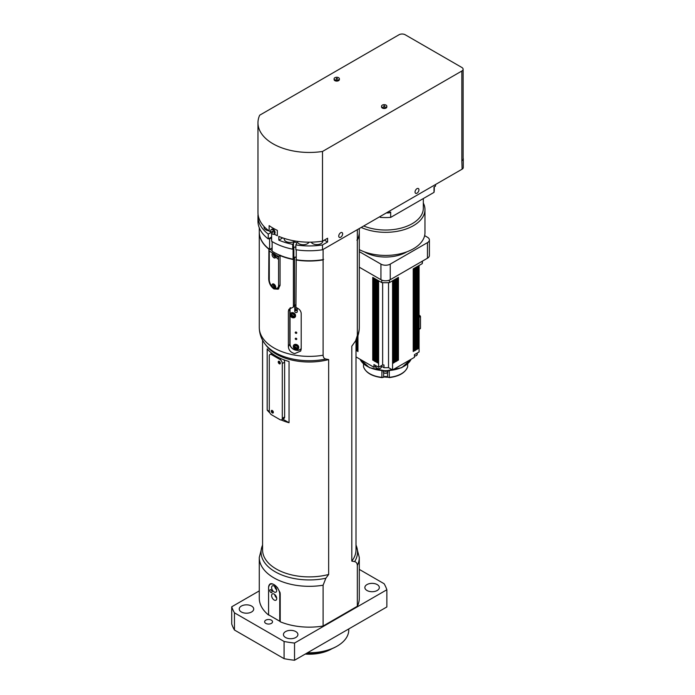 <?xml version="1.0" encoding="UTF-8"?>
<svg xmlns="http://www.w3.org/2000/svg" width="695" height="695" viewBox="0 0 695 695"><rect width="100%" height="100%" fill="white"/><g stroke="black" fill="none" stroke-linecap="round" stroke-linejoin="round"><path stroke-width="1.04" d="M259.278 590.889L231.722 606.796A78.952 45.583 0 0 0 234.458 612.825L284.081 641.476A78.952 45.583 0 0 0 294.532 643.057L386.854 589.76A78.952 45.583 0 0 0 384.109 583.722L359.289 569.396M268.809 614.927L268.591 615.058A50.005 28.869 180 0 1 259.278 598.273L259.278 557.459A50.005 28.869 0 0 0 323.106 585.207L325.859 578.24L328.657 574.47L328.657 359.576L325.859 359.028C324.191 358.698 323.271 357.439 323.106 355.249L323.106 259.904L323.592 259.348L323.106 259.635L323.106 249.427M359.289 228.533L359.289 231.887A50.005 28.869 0 0 1 357.343 239.862L356.856 240.149L357.343 240.131L357.343 335.485L355.571 340.932L351.8 346.214L351.8 561.108L354.598 561.656C356.266 561.986 357.178 563.245 357.343 565.435A50.005 28.869 0 0 0 359.289 557.459L359.289 598.273A50.005 28.869 180 0 1 357.343 606.257L323.106 626.021A50.005 28.869 180 0 1 280.224 621.773L280.015 592.522L277.374 587.466L273.926 584.469L271.771 583.652L270.051 583.922L268.618 586.875M251.599 611.974A7.237 4.179 180 0 1 243.71 612.886A7.237 4.179 180 0 1 239.236 609.02A7.237 4.179 180 0 1 246.473 604.841A7.237 4.179 180 0 1 253.718 609.02A7.237 4.179 180 0 1 251.599 611.974M295.792 637.497A7.237 4.179 180 0 1 287.904 638.401A7.237 4.179 180 0 1 283.438 634.544A7.237 4.179 180 0 1 290.675 630.365A7.237 4.179 180 0 1 297.912 634.544A7.237 4.179 180 0 1 295.792 637.497M377.211 590.489A7.237 4.179 180 0 1 369.323 591.393A7.237 4.179 180 0 1 364.858 587.536A7.237 4.179 180 0 1 372.094 583.357A7.237 4.179 180 0 1 379.331 587.536A7.237 4.179 180 0 1 377.211 590.489M271.371 623.389A3.944 2.276 180 0 1 267.062 623.884A3.944 2.276 180 0 1 264.63 621.782A3.944 2.276 180 0 1 268.574 619.497A3.944 2.276 180 0 1 272.527 621.782A3.944 2.276 180 0 1 271.371 623.389M268.591 615.058L268.574 587.935A7.897 4.561 60 0 1 274.16 584.712A7.897 4.561 60 0 1 279.746 594.381L279.746 621.243L268.574 614.797M282.726 237.898L278.825 240.149L278.825 236.396A51.326 29.633 0 0 0 322.506 241.174L327.597 238.237L327.597 241.999L324.339 240.114M272.996 232.234L272.536 232.504L272.066 231.305L272.996 231.843L272.536 232.504M272.744 231.531L272.066 231.93M271.215 229.602L271.91 229.202A2.632 1.52 60 0 1 273.943 229.906A2.632 1.52 60 0 1 275.09 232.556A2.632 1.52 60 0 1 274.542 233.763L273.847 234.163A2.632 1.52 -120 0 0 274.395 232.964A2.632 1.52 -120 0 0 273.248 230.314A2.632 1.52 -120 0 0 271.215 229.602A2.632 1.52 -120 0 0 271.215 232.643A2.632 1.52 -120 0 0 273.847 234.163M336.198 79.082L336.536 78.353L337.475 78.891L336.198 79.082M337.275 79.004L337.275 78.465M336.536 79.134L336.536 78.353M339.368 78.778L339.368 79.578A2.632 1.52 180 0 1 338.595 80.655A2.632 1.52 180 0 1 335.728 80.985A2.632 1.52 180 0 1 334.104 79.578L334.104 78.778A2.632 1.52 0 0 0 335.728 80.177A2.632 1.52 0 0 0 338.595 79.847A2.632 1.52 0 0 0 339.368 78.778A2.632 1.52 0 0 0 336.736 77.258A2.632 1.52 0 0 0 334.104 78.778M383.657 106.483L383.996 105.753L384.926 106.292L383.657 106.483M384.726 106.405L384.726 105.866M383.996 106.535L383.996 105.753M386.828 106.17L386.828 106.978A2.632 1.52 180 0 1 386.055 108.055A2.632 1.52 180 0 1 383.188 108.385A2.632 1.52 180 0 1 381.564 106.978L381.564 106.17A2.632 1.52 0 0 0 383.188 107.577A2.632 1.52 0 0 0 386.055 107.247A2.632 1.52 0 0 0 386.828 106.17A2.632 1.52 0 0 0 384.196 104.658A2.632 1.52 0 0 0 381.564 106.17M258.071 214.425A51.326 29.633 0 0 0 257.967 216.31L257.967 221.14A51.326 29.633 0 0 0 268.244 238.932L271.632 236.978M271.632 233.242L271.632 241.269A51.326 29.633 0 0 0 292.717 249.184L292.717 244.353L293.481 242.911A1.642 0.947 180 0 1 295.297 242.251A1.642 0.947 180 0 1 296.695 243.189A1.642 0.947 180 0 1 296.626 243.467L295.862 244.901L295.862 249.74A51.326 29.633 0 0 0 322.506 249.774L462.123 169.163A3.944 2.276 0 0 0 463.278 167.556L463.278 158.955A3.944 2.276 0 0 0 463.113 158.312M292.717 249.184L293.481 247.741A1.642 0.947 180 0 1 295.862 247.194M271.597 414.811A3.293 1.903 60 0 1 269.278 410.78L269.278 355.988A3.293 1.903 60 0 1 269.955 354.476A3.293 1.903 60 0 1 271.597 354.641L279.972 359.48A3.293 1.903 60 0 1 282.3 363.511L282.3 418.303A3.293 1.903 60 0 1 281.623 419.806A3.293 1.903 60 0 1 279.972 419.65L271.597 414.811M283.925 359.836A3.293 1.903 60 0 1 284.629 362.165L284.629 416.965A3.293 1.903 60 0 1 283.951 418.468L281.623 419.806M280.32 363.294A1.477 0.851 60 0 1 279.164 361.304M279.39 361.435A3.623 2.085 -120 0 0 280.32 363.033M279.277 361.357A1.477 0.851 60 0 1 280.241 362.66A1.477 0.851 60 0 1 280.015 363.85A1.477 0.851 60 0 1 278.539 362.99A1.477 0.851 60 0 1 278.539 361.287A1.477 0.851 60 0 1 279.277 361.357M273.344 412.448A1.477 0.851 60 0 1 272.188 410.458M272.414 410.589A3.623 2.085 -120 0 0 273.344 412.196M272.301 410.51A1.477 0.851 60 0 1 273.265 411.822A1.477 0.851 60 0 1 273.039 413.004A1.477 0.851 60 0 1 271.563 412.152A1.477 0.851 60 0 1 271.563 410.441A1.477 0.851 60 0 1 272.301 410.51M269.321 411.344L267.184 410.111L267.184 348.873A46.713 26.975 0 0 0 289.042 361.487L289.042 422.734L282.804 419.128M277.331 235.735L274.699 234.432A51.326 29.633 0 0 0 277.331 235.735L277.331 230.358A51.326 29.633 0 0 1 269.13 225.623L269.13 230.992L270.92 232.026M462.123 169.163L461.845 160.727A4.344 2.511 0 0 0 463.113 158.955L463.113 69.239A4.344 2.511 0 0 0 461.845 67.467L405.176 34.75A4.344 2.511 0 0 0 399.034 34.75L259.695 115.196A51.326 29.633 0 0 0 257.967 122.824A51.326 29.633 0 0 0 322.506 151.458L461.845 71.012A4.344 2.511 0 0 0 463.113 69.239M462.123 160.571A3.944 2.276 0 0 0 463.278 158.955M295.592 344.503L295.592 344.746A1.642 1.286 -152.1 0 0 298.068 346.284M297.929 345.467A1.069 0.834 27.9 0 1 296.166 344.416M292.447 312.785L292.447 313.037A1.642 1.286 -152.1 0 0 294.923 314.574M294.784 313.758A1.069 0.834 27.9 0 1 293.021 312.698M295.905 305.036L295.948 309.353A1.312 1.025 27.9 0 1 295.905 309.075M295.948 309.353L295.948 310.682M296.244 249.8L296.244 259.756A50.005 28.869 0 0 0 323.106 259.635M259.278 227.804L259.278 231.887A50.005 28.869 0 0 0 269.582 249.436L272.119 247.976M296.244 259.105L295.931 307.52C299.206 308.736 300.97 310.752 301.213 313.567L301.213 349.02L300.709 351.062L294.663 353.616C290.814 352.521 288.72 350.237 288.382 346.753L288.382 311.299L288.851 309.327L293.412 307.077L293.412 259.53L294.463 257.272A1.642 0.947 180 0 1 294.88 257.15L296.244 257.393M271.632 237.238L269.617 238.402A49.675 28.677 180 0 1 269.417 238.246M292.89 248.211L293.099 248.723L293.803 247.403M292.969 248.697A50.005 28.869 0 0 0 293.099 248.723L293.099 259.2L293.863 257.767L293.863 247.368M269.617 238.402L269.582 238.958L271.632 237.777M268.982 238.498A50.005 28.869 0 0 0 269.582 238.958L269.582 249.436M296.244 257.219A1.642 0.947 0 0 0 294.88 257.15M294.463 257.272A1.642 0.947 0 0 0 293.863 257.767M293.099 259.2A50.005 28.869 0 0 1 272.119 251.199L272.119 241.573M357.343 239.862L357.343 229.654M322.81 241L322.81 241.182A5.925 3.423 180 0 1 321.073 243.597A5.925 3.423 180 0 1 311.204 242.155M308.928 242.173A5.925 3.423 180 0 1 307.381 243.737A5.925 3.423 180 0 1 300.952 244.484A5.925 3.423 180 0 1 297.278 241.356M294.932 240.991A5.925 3.423 180 0 1 294.289 241.426A5.925 3.423 180 0 1 287.843 242.173A5.925 3.423 180 0 1 284.185 239.011L284.185 238.385M268.765 230.731A5.925 3.423 180 0 1 264.039 227.378L264.039 226.527M338.743 236.1A2.754 1.59 -60 0 1 339.942 233.329A2.754 1.59 -60 0 1 342.07 232.59A2.754 1.59 -60 0 1 342.07 235.77A2.754 1.59 -60 0 1 339.316 237.36A2.754 1.59 -60 0 1 338.743 236.1M415.045 192.046A2.754 1.59 -60 0 1 416.244 189.275A2.754 1.59 -60 0 1 418.373 188.536A2.754 1.59 -60 0 1 418.373 191.716A2.754 1.59 -60 0 1 415.619 193.306A2.754 1.59 -60 0 1 415.045 192.046M274.699 234.432L272.753 234.145M322.506 249.774L322.506 244.935L327.597 241.999M295.862 244.901A51.326 29.633 0 0 0 322.506 244.935M278.825 240.149A51.326 29.633 0 0 0 292.717 244.353M268.244 238.932L268.244 234.093L271.102 232.443M257.967 216.31A51.326 29.633 0 0 0 268.244 234.093M357.343 565.435L357.343 606.257M323.106 626.021L323.106 585.207M356.005 340.159L356.005 549.927A46.713 26.975 180 0 1 351.8 561.108M328.657 574.47A46.713 26.975 180 0 1 262.571 549.927L262.571 340.159M295.931 259.973A50.005 28.869 0 0 0 323.106 259.904M280.572 255.291L280.059 255.578A50.005 28.869 0 0 0 293.412 259.53M280.059 255.578L280.059 285.393L278.165 289.207L273.926 288.938C270.633 286.47 268.895 283.108 268.713 278.843L268.904 248.914M259.278 232.017A50.005 28.869 0 0 0 259.278 232.156A50.005 28.869 0 0 0 268.713 249.027L268.748 248.463M293.412 307.077L294.558 304.905L294.558 257.237M357.343 240.131A50.005 28.869 0 0 0 359.289 232.156A50.005 28.869 0 0 0 359.289 232.017M325.859 359.028A48.242 27.852 0 0 1 265.247 344.242L266.637 346.041A46.713 26.975 0 0 0 328.657 359.576M295.931 305.044A6.715 5.239 -152.1 0 0 294.558 304.905M289.042 422.734A46.713 26.975 180 0 1 281.154 419.954M269.851 412.882A46.713 26.975 180 0 1 267.184 410.111M307.277 652.892A38.816 22.414 0 0 0 336.736 646.359L336.736 646.359A38.816 22.414 0 0 0 336.971 646.228M348.768 628.94L348.768 629.974A39.476 22.796 180 0 1 337.205 646.089L336.736 646.359L337.205 646.089A39.476 22.796 180 0 1 307.529 652.744M386.854 589.76L386.854 606.952L294.532 660.25A78.952 45.583 180 0 1 284.081 658.669L234.458 630.018A78.952 45.583 180 0 1 231.722 623.988L231.722 606.796M294.532 660.25L294.532 643.057M284.081 658.669L284.081 641.476M234.458 630.018L234.458 612.825M295.54 315.426L295.54 315.964A2.797 2.181 27.9 0 1 295.34 316.798A2.797 2.181 27.9 0 1 292.343 317.641A2.797 2.181 27.9 0 1 290.189 315.017L290.189 314.479A2.797 2.181 27.9 0 1 290.397 313.645A2.797 2.181 27.9 0 1 293.386 312.811A2.797 2.181 27.9 0 1 295.54 315.426M295.505 316.312A2.797 2.181 27.9 0 1 292.517 316.607A2.797 2.181 27.9 0 1 290.675 314.114L290.675 313.575A2.797 2.181 27.9 0 1 290.701 313.228M292.908 312.68A1.642 1.286 -152.1 0 0 291.778 313.766L291.778 314.305A1.642 1.286 -152.1 0 0 294.923 314.861L294.923 314.322A1.642 1.286 -152.1 0 0 294.723 313.636M293.342 346.736L293.342 346.197A2.797 2.181 27.9 0 1 293.542 345.363A2.797 2.181 27.9 0 1 296.53 344.52A2.797 2.181 27.9 0 1 298.685 347.144L298.685 347.682A2.797 2.181 27.9 0 1 298.485 348.516A2.797 2.181 27.9 0 1 295.488 349.35A2.797 2.181 27.9 0 1 293.342 346.736L293.82 345.285A2.797 2.181 27.9 0 1 293.855 344.946M298.659 348.021A2.797 2.181 27.9 0 1 295.662 348.325A2.797 2.181 27.9 0 1 293.82 345.823M296.053 344.39A1.642 1.286 -152.1 0 0 294.923 345.485L294.923 346.023A1.642 1.286 -152.1 0 0 298.068 346.579L298.068 346.041A1.642 1.286 -152.1 0 0 297.868 345.354M294.254 305.487A6.255 4.882 27.9 0 1 294.758 305.461L294.854 305.009A6.576 5.134 -152.1 0 0 294.506 305.018M290.05 307.981A6.576 5.134 -152.1 0 0 289.815 309.379L289.815 343.764A6.576 5.134 -152.1 0 0 294.176 349.646A6.576 5.134 -152.1 0 0 301.213 348.916M301.213 348.49A6.255 4.882 27.9 0 1 294.489 349.724A6.255 4.882 27.9 0 1 290.032 343.999L290.032 309.623A6.255 4.882 27.9 0 1 290.519 307.694M297.269 308.076L297.269 311.699A1.312 1.025 -152.1 0 1 294.758 311.256L294.758 305.461M296.009 338.222A0.808 0.634 27.9 0 1 296.73 339.256A0.808 0.634 27.9 0 1 295.297 338.5A0.808 0.634 27.9 0 1 296.009 338.222M296.009 332.036A0.808 0.634 27.9 0 1 296.73 333.079A0.808 0.634 27.9 0 1 295.297 332.323A0.808 0.634 27.9 0 1 296.009 332.036M297.269 311.204L295.809 309.258L294.758 311.256M279.746 621.243L280.207 621.243L280.207 594.381A8.227 4.752 -120 0 0 279.955 592.288M270.859 583.652A8.227 4.752 -120 0 0 270.277 583.904A8.227 4.752 -120 0 0 268.574 587.666L268.574 587.935M270.902 589.838A1.616 0.938 60 0 1 271.962 591.263A1.616 0.938 60 0 1 271.71 592.557A1.616 0.938 60 0 1 270.094 591.627A1.616 0.938 60 0 1 270.094 589.76A1.616 0.938 60 0 1 270.902 589.838M274.16 600.02A3.623 2.085 60 0 1 271.797 596.831A3.623 2.085 60 0 1 272.353 593.93A3.623 2.085 60 0 1 275.967 596.023A3.623 2.085 60 0 1 275.967 600.202A3.623 2.085 60 0 1 274.16 600.02M274.16 591.966A3.623 2.085 60 0 1 271.797 588.778A3.623 2.085 60 0 1 272.353 585.876A3.623 2.085 60 0 1 275.967 587.961A3.623 2.085 60 0 1 275.967 592.14A3.623 2.085 60 0 1 274.16 591.966M274.681 586.415A3.623 2.085 -120 0 0 276.662 589.855M274.681 594.477A3.623 2.085 -120 0 0 276.662 597.917M274.89 234.319L274.23 233.946M257.967 122.824L257.967 212.548A51.326 29.633 0 0 0 269.13 230.992M322.506 241.174L322.506 151.458M274.829 254.274A2.632 1.52 60 0 1 275.246 257.906A2.632 1.52 60 0 1 273.213 257.202A2.632 1.52 60 0 1 272.066 254.552A2.632 1.52 60 0 1 272.614 253.354A2.632 1.52 60 0 1 273.022 253.232L278.582 256.438L279.824 255.213M273.335 253.241A2.632 1.52 -120 0 0 273.231 253.884A2.632 1.52 -120 0 0 275.689 257.341M274.299 253.71A1.477 0.851 -120 0 0 274.343 255.369A1.477 0.851 -120 0 0 275.759 256.281M269.46 249.349L268.895 249.67L269.278 251.069L273.022 253.232M278.582 256.438L278.582 258.314A1.312 0.756 60 0 1 278.304 258.922A1.312 0.756 60 0 1 276.992 258.158A1.312 0.756 60 0 1 276.992 256.637A1.312 0.756 60 0 1 278.009 256.994A1.312 0.756 60 0 1 278.582 258.314L278.582 285.176A6.576 3.796 60 0 1 275.376 288.434L272.475 286.757A2.632 1.52 60 0 1 272.066 285.176A2.632 1.52 60 0 1 272.614 283.977A2.632 1.52 60 0 1 275.168 285.367A2.632 1.52 60 0 1 275.376 288.434L275.246 288.529M273.326 283.873A2.632 1.52 -120 0 0 273.231 284.507A2.632 1.52 -120 0 0 275.689 287.965M274.282 284.351A1.477 0.851 -120 0 0 274.351 286.01A1.477 0.851 -120 0 0 275.759 286.896M280.059 255.986L279.59 255.856M356.005 349.967L356.439 349.715M356.552 350.775L356.552 339.091L356.552 350.775L356.005 350.454M357.838 350.523L356.7 350.853L357.951 351.262M373.884 359.784L372.746 360.123L374.006 360.523M375.283 360.592L374.145 360.931L375.396 361.652L375.396 278.921L374.145 278.191L374.145 360.931M376.681 361.4L375.535 361.739L376.794 362.138M378.071 362.208L376.933 362.538L378.193 362.946M375.535 361.739L375.535 278.999L376.794 279.729L376.794 362.46M376.933 362.538L376.933 279.807L378.193 280.528L378.193 363.268M372.746 360.123L372.746 277.392L374.006 278.113L374.006 360.844M394.239 362.538L394.239 279.807L392.988 280.528L392.988 363.268L394.239 362.538L393.101 362.208M394.378 362.138L395.637 361.739L394.499 361.4M397.036 360.931L397.036 278.191L395.776 278.921L395.776 361.652L397.036 360.931L395.889 360.592M397.175 360.523L398.426 360.123L397.288 359.784M413.221 351.262L414.481 350.853L413.343 350.523M415.879 350.054L415.879 267.314L414.62 268.044L414.62 350.775L415.879 350.054L414.733 349.715M416.018 349.646L417.269 349.246L416.131 348.907M417.408 348.838L418.668 348.438L417.53 348.099M416.018 349.967L416.018 267.236L417.269 266.506L417.269 349.246M394.378 362.46L394.378 279.729L395.637 278.999L395.637 361.739M397.175 360.844L397.175 278.113L398.426 277.392L398.426 360.123M417.408 349.159L417.408 266.428L418.668 265.707L418.668 348.438M413.221 351.583L413.221 268.843L414.481 268.122L414.481 350.853M375.813 366.195L373.953 367.264L373.953 364.58L378.61 367.264L378.61 280.771L381.755 282.596A36.844 21.276 0 0 0 389.417 282.596L392.571 280.771L392.571 369.957L414.437 357.326L414.437 354.641L419.085 351.957L419.085 265.464L419.085 346.588M419.085 317.302L420.484 316.503L420.015 315.695L419.085 316.234M420.484 316.503L420.484 328.318L419.085 329.126M419.085 315.156L420.015 315.695M420.015 328.587L420.484 328.318M386.194 370.8L384.978 370.8M387.463 370.887A2.467 1.425 180 0 1 383.718 370.887M378.61 367.264L382.65 364.936A29.607 17.097 0 0 0 383.979 364.997L383.979 367.681L381.407 366.195M382.65 364.936L382.65 282.639M392.571 369.957L388.531 367.62A29.607 17.097 180 0 1 383.979 367.681M388.531 367.62L388.531 282.639M373.953 367.264L356.005 356.9M419.085 265.464L422.239 263.648A36.844 21.276 0 0 0 422.438 261.433L422.438 261.112M381.755 280.102L381.755 282.596M389.417 280.102L389.417 282.596M422.239 261.224L422.239 263.648M359.289 267.201L380.938 279.703A6.576 3.796 0 0 0 390.243 279.703L427.46 258.21A6.576 3.796 0 0 0 429.388 255.525L429.388 239.949A6.576 3.796 0 0 0 427.46 237.256L424.636 235.631M386.298 212.939A50.005 28.869 0 0 0 389.217 212.87L389.217 211.254M389.217 212.87L390.668 212.027L390.668 217.405A48.693 28.113 180 0 1 380.504 217.405L379.54 216.84M434.279 186.851L434.279 189.448A48.693 28.113 180 0 1 434.01 192.376L434.01 187.007L435.461 186.164L435.461 184.557M435.461 186.164A50.005 28.869 0 0 0 435.591 184.488M359.289 251.625L380.938 264.117A6.576 3.796 0 0 0 390.243 264.117L427.46 242.633A6.576 3.796 0 0 0 429.388 239.949M406.905 251.807A29.607 17.097 180 0 1 364.649 252.033A29.607 17.097 180 0 1 364.267 251.807M361.192 227.439A39.38 22.735 0 0 0 402.761 230.054A39.38 22.735 0 0 0 424.966 209.595L424.966 232.695A39.38 22.735 180 0 1 401.641 253.449A39.38 22.735 180 0 1 359.289 249.618M424.966 209.595A39.38 22.735 0 0 0 423.325 203.088M423.325 198.553L423.325 208.248A37.739 21.788 180 0 1 402.874 227.613A37.739 21.788 180 0 1 363.693 225.988M380.504 217.405L380.504 216.284M434.01 192.376L390.668 217.405M324.165 651.215A32.9 18.991 180 0 1 306.73 653.204M305.235 654.073A31.762 18.339 0 0 0 331.741 648.852A31.762 18.339 0 0 0 332.071 648.661M284.629 416.965L282.3 418.303M282.3 363.511L284.629 362.165M271.597 354.641L272.744 353.981M281.232 358.75L279.972 359.48M293.481 247.741L293.481 242.911M356.005 545.132A48.242 27.852 180 0 1 354.598 561.656M325.859 578.24A48.242 27.852 180 0 1 276.897 572.723A48.242 27.852 180 0 1 262.571 545.132M355.571 340.932C358.003 336.78 359.245 332.297 359.289 327.501A50.005 28.869 180 0 1 357.343 335.485M323.106 355.249A50.005 28.869 180 0 1 259.278 327.501L259.278 232.156M288.382 346.753L289.824 344.025M288.382 311.299L289.937 308.354M290.189 314.479L290.675 313.575M290.189 315.017L290.675 314.114M293.342 346.197L293.82 345.285M292.23 312.898L291.778 313.766M292.447 313.037L291.778 314.305M295.384 344.616L294.923 345.485M295.592 344.746L294.923 346.023M279.746 594.381L280.224 594.373M461.845 160.727L461.845 71.012M272.119 250.556L269.877 249.262M272.475 286.757A6.576 3.796 60 0 1 269.278 279.807L269.278 251.069M280.059 285.332A1.312 0.756 180 0 1 278.582 285.176M268.887 249.766L268.887 279.268A1.312 0.756 0 0 0 269.278 279.807M357.256 350.853L357.256 337.544M356.7 338.795L356.7 350.853M357.951 351.583L357.951 335.685M373.302 360.123L373.302 277.713M374.701 360.931L374.701 278.521M375.396 361.652L375.396 278.921M376.099 361.739L376.099 279.32M377.489 362.538L377.489 280.128M392.988 280.528L392.988 363.268M393.683 280.128L393.683 362.538M395.081 279.32L395.081 361.739M395.776 278.921L395.776 361.652M396.471 278.521L396.471 360.931M397.87 277.713L397.87 360.123M413.925 268.444L413.925 350.853M414.62 268.044L414.62 350.775M415.315 267.636L415.315 350.054M416.713 266.837L416.713 349.246M418.112 266.029L418.112 348.438M411.058 359.28A26.314 15.194 180 0 1 385.586 370.644A26.314 15.194 180 0 1 360.123 359.28M407.652 363.911L407.652 366.717A0.66 0.53 16.2 0 1 407.635 366.83L407.678 366.526A1.972 1.138 180 0 1 407.652 366.717A22.37 12.918 180 0 1 389.278 377.324L389.174 377.481M407.652 366.334A1.972 1.138 180 0 1 407.678 366.526L407.678 363.893M389.278 370.774L389.278 377.324A1.972 1.138 180 0 1 387.515 376.977L389.235 377.602C399.182 376.377 405.315 372.789 407.635 366.83M387.515 372.659L387.515 376.977A2.632 1.52 0 0 0 383.666 376.977L387.645 377.272M383.666 372.659L383.666 376.977A1.972 1.138 180 0 1 381.894 377.324L382.007 377.481M381.894 370.774L381.894 377.324A22.37 12.918 180 0 1 363.52 366.717A0.66 0.53 163.8 0 0 363.598 366.951M363.52 363.911L363.52 366.717A1.972 1.138 180 0 1 363.494 366.526A1.972 1.138 180 0 1 363.52 366.334M384.083 372.841A1.972 1.138 0 0 0 387.089 372.841M387.888 371.834A2.302 1.329 180 0 1 385.586 373.163A2.302 1.329 180 0 1 383.284 371.834C383.414 372.937 384.448 373.397 386.403 373.215L387.888 371.834L387.888 370.861M376.76 368.211A2.467 1.425 0 0 0 380.356 368.272A2.467 1.425 0 0 0 380.46 368.211M380.591 368.142A2.797 1.616 180 0 1 377.541 368.489A2.797 1.616 180 0 1 375.813 367.003C376.768 368.758 378.341 369.193 380.521 368.289L381.407 367.003A2.797 1.616 180 0 1 380.591 368.142M414.437 356.066A2.467 1.425 0 0 0 416.288 355.579M417.226 353.025L417.226 354.372A2.797 1.616 180 0 1 414.437 355.988M380.938 279.703L380.938 264.117M390.243 279.703L390.243 264.117M427.46 258.21L427.46 242.633M269.955 354.476L271.901 353.355M356.005 544.802L359.289 557.459M262.571 544.802L259.278 557.459M265.247 344.242C261.381 339.299 259.391 333.713 259.278 327.501M359.289 327.501L359.289 232.156M268.887 279.268C269.973 286.201 273.274 289.372 278.808 288.79M356.439 339.316L356.439 350.61M357.838 336.024L357.838 351.418M373.884 278.052L373.884 360.688M375.283 278.851L375.283 361.496M376.681 279.659L376.681 362.295M378.071 280.467L378.071 363.103M393.101 363.103L393.101 280.467M394.499 362.295L394.499 279.659M395.889 361.496L395.889 278.851M397.288 360.688L397.288 278.052M413.343 351.418L413.343 268.783M414.733 350.61L414.733 267.975M416.131 349.811L416.131 267.167M417.53 349.003L417.53 266.367M419.085 329.352L420.345 328.622M411.11 359.245L401.727 367.69L385.586 370.921L369.453 367.69L360.062 359.245M363.494 363.893L363.537 366.83C365.865 372.789 371.999 376.377 381.946 377.602L383.527 377.272M383.284 370.861L383.284 371.834M375.813 365.657L375.813 367.003M381.407 365.657L381.407 367.003M417.226 354.372L416.218 355.736L414.437 356.127"/></g></svg>
